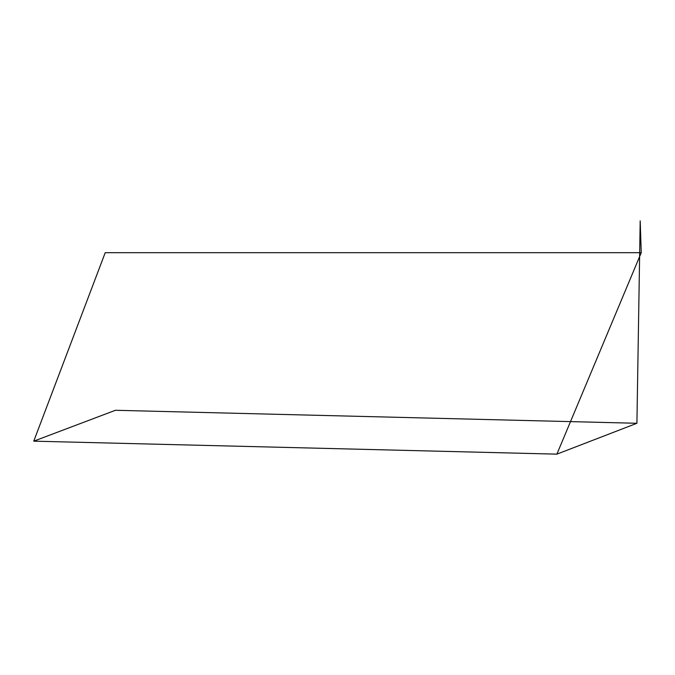 <?xml version="1.0" encoding="UTF-8"?>
<svg xmlns="http://www.w3.org/2000/svg" width="675" height="675" viewBox="0 0 675 675"><rect width="100%" height="100%" fill="white"/><g stroke="black" fill="none" stroke-linecap="round" stroke-linejoin="round"><path stroke-width="1.01" d="M636.913 423.276L640.187 220.86L641.25 252.686L105.216 252.686L33.75 441.163L115.425 410.29L636.913 423.276L556.883 454.148L33.75 441.163M641.25 252.686L556.883 454.148"/></g></svg>
